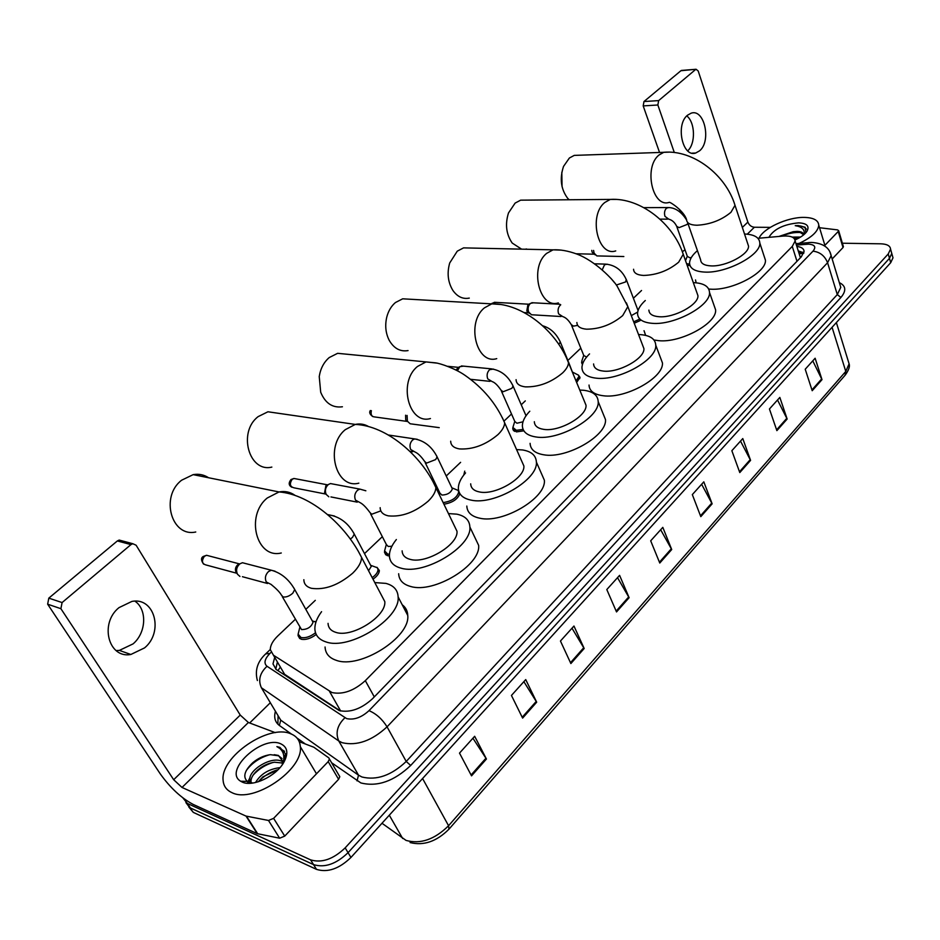 <?xml version="1.0" encoding="UTF-8"?>
<svg xmlns="http://www.w3.org/2000/svg" width="940" height="940" viewBox="0 0 940 940"><rect width="100%" height="100%" fill="white"/><g stroke="black" fill="none" stroke-linecap="round" stroke-linejoin="round"><path stroke-width="1.41" d="M389.395 555.928L387.785 555.728L384.495 552.321L384.613 551.181M523.874 430.826L516.436 431.883L512.735 428.816L512.899 427.677M582.459 364.379L581.778 361.454M690.03 265.597L687.164 265.315M316.228 634.477C310.705 638.554 305.653 640.128 301.082 639.2L298.074 635.64L298.156 634.512M295.207 619.425L277.782 635.969C272.788 640.822 270.297 645.392 270.309 649.681L273.446 655.215L332.02 692.568C342.889 694.777 353.992 690.806 365.319 680.654L792.279 246.409L795.134 240.993C794.7 237.233 790.681 235.599 783.079 236.081L757.934 238.302M801.103 257.055L800.058 256.256L800.457 257.725M280.966 668.07L284.608 674.309L340.21 710.875M641.538 290.495L633.395 298.238M580.814 348.176L568.042 360.302M525.307 400.887L521.23 404.764M511.513 413.988L504.369 420.768M460.6 462.339L446.23 475.993M382.333 536.681L364.497 553.613M315.299 600.343L305.817 609.343M685.002 249.793L682.511 251.65M376.952 567.313L379.337 570.521C379.243 573.388 377.128 576.267 373.004 579.169M459.895 493.676C457.627 499.305 452.293 502.818 443.915 504.204M578.405 375.06L580.027 377.387L576.643 382.474M640.199 320.575L634.206 323.219M274.703 657.354L272.976 663.91L276.113 669.456L339.246 710.581C350.138 712.896 361.23 708.948 372.51 698.726L801.256 256.89L804.064 251.474C803.9 248.677 801.491 247.008 796.85 246.445M842.381 243.225L880.803 243.812C886.984 244.036 890.227 245.798 890.556 249.112L888.23 253.964L345.168 847.868C333.277 859.242 321.75 863.237 310.588 859.853L187.412 803.465L182.9 797.907M249.664 722.977L270.332 702.732M892.459 255.892L893 257.818L890.697 262.695L350.949 857.456C339.14 868.83 327.661 872.802 316.51 869.371L193.299 812.383L185.897 802.584L190.362 807.93L313.549 864.612L190.362 807.93L187.412 803.465M350.949 857.456L348.059 852.674C336.214 864.048 324.711 868.031 313.549 864.612C324.711 868.031 336.214 864.048 348.059 852.674L889.463 258.336L348.059 852.674L345.168 847.868M891.238 251.556L891.778 253.471L889.463 258.336L891.778 253.471L891.238 251.556M798.248 250.91L803.865 252.837M275.761 669.209L277.418 661.995M812.771 360.843L821.995 379.643L815.133 358.234L805.216 369.232L812.207 390.711L821.995 379.643M777.521 399.994L787.144 419.04L779.836 397.42L769.437 408.971L776.875 430.637L787.144 419.04M740.509 441.083L750.578 460.377L742.776 438.569L731.849 450.707L739.792 472.573L750.578 460.377M701.616 484.276L712.144 503.828L703.813 481.832L692.322 494.605L700.805 516.648L712.144 503.828M472.914 738.229L486.438 759.015L474.665 736.29L459.507 753.105L471.539 775.852L486.438 759.015M523.862 681.653L536.681 702.192L525.73 679.585L511.442 695.447L522.616 718.101L536.681 702.192M571.99 628.214L584.175 648.506L573.964 626.028L560.452 641.021L570.874 663.546L584.175 648.506M617.521 577.654L629.118 597.699L619.589 575.362L606.805 589.556L616.523 611.94L629.118 597.699M660.667 529.737L671.712 549.536L662.806 527.364L650.692 540.817L659.774 563.037L671.712 549.536M193.299 812.383L188.822 807.037M290.542 733.717C296.582 736.067 299.837 740.368 300.318 746.642C303.655 769.59 253.307 803.876 231.933 792.643C226.47 790.152 223.52 786.016 223.097 780.212C220.301 756.794 268.652 723.894 290.542 733.717M282.646 763.033L274.445 762.234C268.452 763.139 262.977 765.642 258.018 769.754C253.4 773.808 251.05 777.65 250.968 781.258L251.321 783.22M282.74 761.764L282.035 761.4C271.601 755.725 248.971 769.872 249.805 779.389L251.45 783.208M277.946 769.778L262.942 776.84L258.23 781.786M279.967 767.627C268.758 769.061 260.615 774.031 255.551 782.515M282.024 758.568L278.628 755.807L270.462 754.667C264.163 755.466 258.288 758.122 252.825 762.657C244.518 770.589 242.673 776.84 247.314 781.387L252.754 783.043M274.21 754.691L278.404 755.431L282.717 761.236L282.27 764.737M242.379 782.139L240.687 781.246C222.968 771.059 261.849 735.092 280.59 743.728C287.663 747.018 288.697 753.293 283.716 762.54C276.055 776.193 252.813 787.227 242.379 782.139M283.762 762.457L285.419 753.751L279.909 747.382L276.877 746.618L279.721 748.369C283.986 752.035 284.949 757.334 282.611 764.243M250.075 777.415L247.901 781.763M247.784 782.104L247.455 783.279M277.136 769.919C269.874 772.257 263.588 776.205 258.288 781.775M272.988 762.457C265.303 764.866 258.735 769.014 253.271 774.913M249.911 779.554L248.278 783.314M269.451 754.785C259.64 757.722 251.908 762.975 246.28 770.542M284.562 751.295L276.877 746.618M134.937 601.165C147.357 609.484 146.323 632.738 133.081 643.877L119.38 650.398L116.09 650.562M119.004 607.628C99.229 623.302 108.464 658.811 130.836 654.487L144.584 647.883C163.959 631.974 154.665 596.841 131.917 601.412L119.004 607.628M339.164 775.559L339.798 776.722L338.6 779.319L328.201 761.611L273.611 818.352L284.738 836.107L279.65 838.21L257.231 833.651L193.17 804.405C181.232 798.036 170.222 787.802 160.141 773.702L47.646 604.185L48.809 598.134L62.087 602.564L60.9 608.697L173.677 779.718L182.019 787.462L246.022 816.084L268.499 820.467L273.611 818.352M338.6 779.319L284.738 836.107M275.291 732.648L248.383 722.496L240.241 715.082L136.112 545.223L132.81 543.72L130.965 544.601L117.347 540.947L48.809 598.134M117.347 540.947L119.18 540.077L121.8 540.782M130.965 544.601L62.087 602.564M328.201 761.611L329.423 759.027L328.8 757.875L313.854 747.241L299.226 741.672M208.586 477.743C203.921 474.7 198.787 473.666 193.158 474.641L181.643 480.199C159.964 496.567 171.468 537.515 195.755 531.993M328.06 623.361C328.26 627.814 330.821 630.799 335.745 632.338C351.948 638.166 386.469 616.393 384.812 601.612L381.029 594.433M374.802 582.589L385.882 583.388C393.684 585.456 397.761 589.956 398.125 596.9C400.64 618.508 349.621 650.68 325.957 641.902C318.848 639.6 315.147 635.24 314.865 628.801C314.794 623.502 317.038 617.792 321.574 611.682M402.214 604.761C405.728 607.381 407.572 610.93 407.748 615.418C410.451 637.273 359.926 669.362 336.262 660.315C329.141 657.941 325.416 653.511 325.064 647.002M280.649 413.623L267.935 411.779L258.147 416.62C237.597 432.083 249.006 472.844 271.848 467.086M402.132 550.852C402.32 555.235 405.093 558.09 410.416 559.429C426.454 564.035 458.438 544.577 457.005 531.264L454.008 525.072M448.451 513.581L456.781 514.157C465.159 515.907 469.518 520.184 469.882 526.999C472.068 546.481 424.821 575.21 401.38 568.254C393.66 566.268 389.665 562.085 389.395 555.728C389.372 550.687 391.698 545.294 396.363 539.525M474.254 536.153L478.636 545.341C480.986 565.046 434.163 593.704 410.733 586.501C403.025 584.422 399.007 580.168 398.666 573.741M348.094 354.345L337.624 353.322L329.223 357.564C323.853 362.206 320.528 368.527 319.236 376.541L320.693 392.238C325.275 403.248 332.513 408.089 342.419 406.773M470.693 483.83C470.881 488.119 473.831 490.833 479.518 491.961C495.356 495.545 525.143 478.002 523.885 465.981L521.524 460.682M516.577 449.59L522.534 449.954C531.405 451.4 536.023 455.442 536.388 462.081C538.303 479.682 494.299 505.555 471.14 500.139C462.891 498.447 458.638 494.487 458.356 488.26C458.368 483.477 460.776 478.366 465.559 472.902M540.911 472.35L544.366 480.211C546.422 498.036 502.782 523.85 479.659 518.187C471.422 516.401 467.145 512.37 466.816 506.061M411.344 299.308L402.684 298.814L395.435 302.539C391.287 306.076 388.396 310.917 386.775 317.074C384.812 325.51 385.647 333.277 389.254 340.397C394.013 348.505 400.287 351.901 408.054 350.585M534.343 421.707C534.543 425.879 537.645 428.417 543.649 429.345C559.253 432.071 587.136 416.126 586.031 405.246L584.163 400.722M579.769 390.065L583.658 390.276C592.964 391.416 597.817 395.2 598.192 401.627C599.885 417.583 558.689 441.083 535.859 436.947C527.14 435.561 522.652 431.836 522.37 425.773C522.417 421.226 524.884 416.373 529.784 411.215M602.752 412.836L605.477 419.534C607.287 435.69 566.421 459.143 543.637 454.772C534.931 453.291 530.418 449.485 530.09 443.339M470.764 248.031L463.561 247.878L457.263 251.168L449.708 262.977C446.853 273.129 447.91 282.282 452.904 290.46C457.428 296.793 462.891 299.343 469.283 298.098M593.587 363.945C593.798 367.975 597.041 370.36 603.327 371.077C618.673 373.074 644.899 358.493 643.912 348.599L642.431 344.757M638.542 334.558L640.634 334.64C650.327 335.486 655.368 339.011 655.756 345.215C657.26 359.714 618.532 381.217 596.077 378.15C586.936 377.058 582.236 373.579 581.954 367.716C582.024 363.404 584.551 358.798 589.545 353.898M660.28 357.188L662.43 362.887C664.028 377.586 625.593 399.042 603.186 395.74C594.068 394.565 589.345 390.993 589.028 385.048M526.659 200.114L520.643 200.161L515.12 203.087L508.493 212.957C504.968 224.249 506.202 234.283 512.194 243.049L521.594 249.147M648.894 310.094C649.093 313.984 652.466 316.193 658.999 316.721C674.074 318.108 698.831 304.678 697.95 295.665L696.787 292.387M693.32 282.646L693.873 282.658C703.895 283.222 709.113 286.488 709.512 292.458C710.863 305.676 674.297 325.487 652.219 323.325C642.725 322.526 637.837 319.283 637.555 313.619C637.637 309.542 640.222 305.171 645.298 300.506M713.918 305.03L715.622 309.883C717.056 323.289 680.76 343.053 658.74 340.68L653.958 339.986M645.627 335.369L644.041 330.715M525.166 249.229L526.541 248.971M579.31 155.218L574.246 155.394L569.381 158.002L563.542 166.392C559.523 178.483 560.875 189.069 567.584 198.187L569.135 199.762M687.516 222.31L700.617 259.757C700.841 263.505 704.307 265.55 711.051 265.891C725.856 266.76 749.321 254.317 748.522 246.069L747.594 243.284M744.515 234.001C754.338 234.459 759.438 237.468 759.814 243.025C761.036 255.104 726.385 273.458 704.718 272.083C694.907 271.543 689.854 268.546 689.561 263.106C689.666 259.228 692.286 255.081 697.433 250.628M764.079 256.068L765.43 260.192C766.723 272.459 732.319 290.766 710.699 289.179L708.725 289.05M696.152 282.822L695.53 279.944M562.061 186.661L561.814 172.302M312.103 620.564L313.032 622.209C311.269 627.086 307.427 629.542 301.529 629.577L282.282 596.618M239.923 576.432L237.468 574.234C235.775 570.286 236.598 566.808 239.923 563.8L242.45 562.731L246.163 563.695M315.523 632.749C310.271 636.78 305.406 638.354 300.953 637.485L298.133 634.148L299.778 627.497M236.457 572.789L236.069 572.225C234.906 569.652 235.364 567.266 237.421 565.058L239.571 563.953M314.383 621.587L316.075 621.634M370.478 565.011L371.253 566.491L368.551 570.709M372.898 566.127L377.363 567.748L378.009 569.605C377.915 572.249 375.977 574.928 372.193 577.63M391.898 546.222L388.255 546.493L386.399 544.589L370.572 513.78M328.812 496.778L326.156 494.37C324.664 490.551 325.416 487.249 328.401 484.488L330.492 483.571L333.488 484.135M389.43 554.271L387.68 554.071L384.589 550.887L386.34 544.471M325.945 494.146L324.594 492.666L325.863 485.827L327.484 484.934M451.752 487.578L452.352 488.835C450.871 492.76 447.393 494.839 441.941 495.063L439.979 493.241L425.186 462.586M454.396 488.859L458.156 490.433L458.708 492.055C456.981 497.765 451.799 501.279 443.139 502.595M439.227 427.641L410.169 423.776L407.408 421.226L407.079 415.421M407.608 421.578L405.704 419.781L405.587 415.221M463.772 475.064L464.736 471.128M522.993 421.79L516.929 423.235L514.838 421.52L501.431 391.146M523.11 429.404L516.365 430.32L512.888 427.453L514.779 421.379M456.018 370.031L458.356 367.47M457.428 370.771L459.86 366.671L463.514 366.142M572.742 372.205L578.476 375.154L578.899 376.458L576.032 380.982M568.418 361.724L573.036 373.709M575.691 373.768L578.476 375.154M586.595 357.094L583.775 355.485L571.614 325.452M561.062 316.522L531.464 314.759L528.668 312.056C527.552 308.496 528.163 305.594 530.501 303.35L533.509 302.809M529.396 313.337L526.788 310.964L527.892 304.865L528.762 304.325M582.882 363.146L581.766 361.242L583.728 355.355M637.684 312.068L631.304 315.617M639.658 319.154L633.666 321.821M623.831 256.538L596.853 255.915L594.104 253.142L593.587 250.428M595.102 254.834L592.141 252.226L591.765 250.381M691.276 257.619L689.69 257.736L687.328 256.362L676.918 226.975M689.643 264.163L686.576 263.658M687.539 115.197C675.261 124.656 682.581 157.838 695.694 153.032L699.56 150.846C711.604 141.282 704.436 108.406 691.147 113.176L687.539 115.197M843.321 246.409L843.016 247.537L838.221 231.475L824.357 245.892M843.016 247.537L832.159 258.982M680.619 212.522L679.514 209.35M659.527 152.421L643.195 105.903L643.971 101.544L658.646 100.604L657.859 104.998L674.309 152.515M770.283 227.363L754.362 227.245C751.342 226.916 749.168 225.201 747.864 222.075L698.197 70.97L696.07 69.266L680.913 70.723L643.971 101.544M680.913 70.723L681.935 70.394M695.553 69.548L658.646 100.604M838.221 231.475L838.644 230.664L837.552 229.889L819.539 227.727M686.788 115.902C695.248 122.47 695.764 143.644 687.704 150.858M759.085 238.208C763.068 228.314 787.438 217.07 804.076 217.399C813.406 217.598 818.305 220.183 818.764 225.154C818.153 231.452 811.62 237.526 799.153 243.378M798.248 238.396L794.23 238.56M800.586 237.045L792.161 237.08M803.712 234.788L799.729 232.145L793.195 231.698L778.931 236.445M793.195 231.698L797.167 231.381C801.256 231.499 803.442 232.638 803.712 234.812M768.885 237.338C773.82 229.078 783.737 224.261 798.636 222.862C806.978 223.274 809.74 226.117 806.92 231.381C804.687 234.565 800.716 237.421 794.993 239.959M805.897 232.709L805.181 227.245L798.178 225.53L795.24 225.671L798.048 226.246C802.842 227.68 804.875 230.417 804.147 234.436M797.966 238.384L794.418 238.784M796.098 231.639L779.319 236.41M796.204 239.418L794.864 239.594M800.904 232.544C794.559 232.109 788.143 233.332 781.669 236.199M806.344 229.078C804.299 226.611 800.598 225.483 795.24 225.671M340.656 710.981L329.494 691.37M802.572 253.295L799.2 253.917M280.39 667.083L277.876 670.62M374.285 696.893L365.319 680.654M284.608 674.309L273.446 655.215M796.979 261.296L792.279 246.409M270.967 652.454L269.956 653.406C264.575 658.999 263.6 663.288 267.019 666.272L346.625 718.607C353.969 720.205 361.43 717.549 369.009 710.652L812.994 251.168C816.331 246.997 814.863 244.659 808.623 244.153L796.427 245.082M830.114 252.566L831.148 255.645L827.576 262.73L387.057 726.832C371.887 740.802 356.941 746.102 342.184 742.706L338.764 740.967L358.528 775.183L361.947 776.992C376.646 780.623 391.404 775.441 406.221 761.459L837.293 294.584L840.771 287.382L839.89 284.468M839.338 282.646C845.977 285.854 846.505 290.801 840.912 297.463L410.686 765.466L406.221 761.459L387.057 726.832C382.204 719.088 376.188 713.695 369.009 710.652M810.08 242.473L808.471 242.591L806.626 244.224M410.686 765.466C394.024 781.258 377.41 787.086 360.866 782.938L331.609 762.751M305.288 743.951L296.97 738.018M291.482 734.093L279.356 725.445C275.056 722.178 273.74 717.455 275.432 711.263M310.588 859.853L316.51 869.371M888.23 253.964L890.697 262.695M277.887 724.2L278.076 715.693M344.898 717.772C337.331 725.151 335.286 732.883 338.764 740.967L261.391 687.751L280.743 720.158L358.528 775.183L357.012 780.882M276.677 713.354L280.743 720.158L279.356 725.445M812.994 251.168C819.939 251.991 824.803 255.845 827.576 262.73L837.293 294.584L840.912 297.463M269.956 653.406L265.691 653.876M267.019 666.272C259.851 672.981 257.971 680.137 261.391 687.751M798.765 252.531L802.889 252.202M381.981 823.264L406.08 840.419C420.486 844.39 434.656 839.502 448.568 825.731L448.944 829.198C436.642 841.488 423.681 845.941 410.075 842.569M402.684 838.515L389.301 815.203M449.156 828.962L845.095 375.248L845.777 371.429L849.102 363.839L848.139 360.713M422.577 778.52L448.568 825.731L845.777 371.429L832.076 327.296M671.336 548.76L659.434 562.214M628.719 596.912L616.158 611.106M583.752 647.719L570.486 662.712M536.246 701.405L522.205 717.255M485.957 758.204L471.093 775.007M711.792 503.053L700.488 515.825M750.238 459.625L739.498 471.763M786.827 418.288L776.605 429.839M821.689 378.902L811.948 389.912M240.241 715.082L173.677 779.718M248.383 722.496L182.019 787.462M257.231 833.651L246.022 816.084M60.9 608.697L47.646 604.185M246.503 816.237L257.713 833.803M279.65 838.21L268.499 820.467M303.855 579.698C303.949 584.022 306.464 586.889 311.387 588.299C324.735 590.226 338.506 585.197 352.664 573.212C358.469 567.548 361.43 562.285 361.559 557.432L357.87 550.476M281.272 552.99C256.55 559.183 245.093 515.672 267.277 497.988L279.027 491.949C284.914 490.833 290.249 491.973 295.043 495.368M380.16 507.671C380.254 511.936 382.98 514.662 388.314 515.86C401.709 517.164 414.998 512.265 428.182 501.173C433.199 496.285 435.761 491.749 435.878 487.566L432.94 481.55M358.845 483.148C335.709 489.505 324.418 446.253 345.332 429.639L355.273 424.422C360.008 423.423 364.426 424.128 368.551 426.537M450.683 441.201C450.789 445.36 453.703 447.934 459.413 448.921C472.808 449.684 485.651 444.914 497.953 434.609C502.312 430.356 504.545 426.431 504.651 422.812L502.324 417.666M430.438 418.547C408.782 424.962 397.796 382.051 417.524 366.447L426.008 361.912L436.947 363.122M516.084 379.654C516.201 383.685 519.268 386.093 525.307 386.869C538.667 387.174 551.098 382.533 562.602 372.921C566.421 369.209 568.383 365.789 568.477 362.652L566.632 358.257M496.743 358.634C476.474 365.026 465.864 322.502 484.464 307.838L491.761 303.867L500.785 304.49M576.89 322.49C577.019 326.392 580.239 328.624 586.56 329.188C599.849 329.106 611.893 324.57 622.691 315.593L627.861 306.605L626.404 302.868M558.348 302.892C539.337 309.225 529.161 267.125 546.716 253.33L553.037 249.84L560.499 250.087M633.572 269.251C633.713 273.011 637.061 275.079 643.63 275.443C656.849 275.021 668.528 270.591 678.668 262.178L683.239 254.27L682.099 251.097M615.735 250.91C597.899 257.137 588.182 215.507 604.761 202.5L610.272 199.421L616.476 199.433M748.522 246.069L735.01 205.308C725.891 175.04 693.391 149.625 663.852 152.268L659.011 155.006C643.336 167.261 652.583 208.41 669.339 202.312C670.455 202.076 683.827 210.83 686.553 219.549C686.705 223.156 690.172 225.059 696.951 225.236C710.064 224.507 721.391 220.195 730.956 212.299L735.01 205.308L734.105 202.605M574.246 155.394L669.033 152.139M236.774 573.247L206.589 565.128C202.018 564.059 201.266 561.133 204.333 556.374L206.565 555.293L209.232 555.986M203.158 556.551L204.333 556.374M293.844 587.947L294.737 589.556L292.81 593.175C289.473 596.136 286.218 597.394 283.034 596.935L281.365 595.008C278.17 589.509 269.851 583.67 271.272 584.504L266.279 581.989C264.634 578.147 265.374 574.657 268.511 571.543L271.308 570.228L275.056 571.215M353.499 532.651L354.262 534.085L352.547 537.304L350.385 539.031M371.253 566.491L354.262 534.085C348.74 523.909 341.067 517.658 331.244 515.332L334.522 516.048M325.91 494.099L294.291 487.884C289.978 486.838 289.25 484.006 292.093 479.388L293.938 478.472L296.1 478.883M290.86 479.659L292.093 479.388M380.829 510.878L371.7 514.251L369.866 512.418C366.165 507.377 362.981 504.157 360.29 502.747L355.508 500.151C354.039 496.379 354.732 493.065 357.599 490.198L359.879 489.106L365.848 490.786M436.512 455.653L437.1 456.875L435.666 459.578L426.525 463.126L424.586 461.364C421.167 456.476 418.077 453.409 415.327 452.175L410.698 449.531C409.335 445.807 410.005 442.599 412.695 439.897L414.704 438.921L417.36 439.344M407.537 421.473L374.79 416.961C371.676 416.737 370.536 414.634 371.37 410.651M512.617 385.024L513.064 386.046L511.842 388.338L503.053 391.769L500.985 390.123C497.683 385.247 494.734 382.392 492.125 381.581L487.731 378.879C486.509 375.236 487.143 372.158 489.623 369.667L493.43 369.079M559.911 341.079L560.299 341.995L558.842 344.381M492.63 303.667L495.674 302.374M491.926 303.385L493.277 302.927M577.689 325.369L573.459 326.121L571.262 324.606C568.512 320.094 565.68 317.438 562.766 316.615L558.619 313.866C557.514 310.294 558.113 307.356 560.404 305.054L560.745 304.807M626.263 279.415L625.605 281.941L616.299 285.043M602.305 269.686L604.526 264.763L607.275 264.187M687.822 223.191L687.034 224.496L679.056 227.645L676.694 226.34C674.826 222.451 672.159 220.054 668.716 219.149L664.956 216.329C664.039 212.887 664.58 210.137 666.589 208.104L668.869 207.564M747.864 222.075L742.341 227.433M754.362 227.245L747.277 234.178M657.859 104.998L643.195 105.903M384.495 552.321L385.799 554.847M512.735 428.816L513.569 430.708M581.578 362.57L582.224 364.144M298.074 635.64L299.754 638.601M803.712 253.283L799.082 253.542M800.41 257.772L795.134 240.993M839.855 284.35L831.148 255.645C829.527 247.549 822.935 243.143 811.373 242.426L795.968 243.648M890.556 249.112L893 257.818M270.297 649.493L266.126 653.476C257.548 661.302 254.634 670.314 257.384 680.536M275.702 668.563L272.976 663.91M836.365 322.561L849.102 363.839C850.066 366.33 848.832 370.019 845.389 374.919M300.318 746.642L316.486 773.796M249.805 779.389L250.968 781.258M247.314 781.387L240.687 781.246M119.38 650.398L130.836 654.487M132.81 543.72L119.18 540.077M329.423 759.027L339.798 776.722M384.812 601.612L361.559 557.432C345.944 525.577 310.717 494.346 279.027 491.949L193.158 474.641M398.125 596.9L407.748 615.418M457.005 531.264L435.878 487.566C421.649 455.806 386.669 425.656 355.273 424.422L267.935 411.779M469.882 526.999L478.636 545.341M523.885 465.981L504.651 422.812C496.308 403.683 483.019 387.809 464.806 375.189C455.277 368.539 440.413 363.439 435.572 362.852L337.624 353.322M536.388 462.081L544.366 480.211M586.031 405.246L568.477 362.652C556.597 331.338 522.44 303.221 491.761 303.867L402.684 298.814M598.192 401.627L605.477 419.534M643.912 348.599L627.861 306.605L617.227 286.336C613.714 280.167 595.408 260.921 576.655 253.976C567.913 250.827 560.04 249.441 553.037 249.84L463.561 247.878M655.756 345.215L662.43 362.887M697.95 295.665L683.239 254.27C673.298 223.626 640.199 197.353 610.272 199.421L520.643 200.161M709.512 292.458L715.622 309.883M759.814 243.025L765.43 260.192M203.604 564.141C200.96 560.393 200.855 557.82 203.299 556.433L206.565 555.293L239.63 563.929M313.032 622.209L294.737 589.556C288.933 579.334 281.119 572.883 271.308 570.228L242.45 562.731M267.512 583.493L242.438 576.714M312.609 621.011L315.934 622.092M237.844 564.717L239.923 563.8M299.707 636.92L300.988 639.165M370.865 565.387L377.363 567.748M378.009 569.605L379.184 571.849M331.244 515.332L327.473 514.544M291.846 487.272C288.651 485.475 288.38 482.89 291.012 479.529L293.938 478.472L327.637 484.864M357.259 502.148L330.939 496.931M359.879 489.106L330.492 483.571M326.215 485.545L328.401 484.488M385.811 553.249L386.963 555.481M452.352 488.835L437.1 456.875C431.977 446.782 424.504 440.789 414.704 438.921L388.361 435.009M412.707 451.764L409.793 451.306M452.034 487.872L458.156 490.433M458.708 492.055L459.766 494.287M439.92 493.112L439.38 494.816M372.816 416.596C369.808 414.446 368.985 412.413 370.337 410.51M526.036 415.762L513.064 386.046C508.293 376.059 501.032 370.337 491.279 368.844L461.423 365.942M490.01 381.358L470.588 379.314M447.745 366.318L458.532 367.376M457.522 367.916L459.86 366.671M513.675 429.216L514.638 431.401M567.302 358.998L560.299 341.995C556.198 333.383 550.323 327.978 542.674 325.781M578.899 376.458L579.792 378.62M491.491 303.843L494.452 302.304L528.938 304.219M559.876 304.243L531.817 302.715M528.104 304.689L530.501 303.35M582.365 362.723L582.718 363.592M524.156 312.573L528.562 312.844M614.607 282.799L611.012 278.428M638.06 310.541L626.545 280.179C622.303 270.438 615.383 265.08 605.771 264.128L594.903 263.811M576.103 253.765L593.974 254.188M667.506 219.149L659.892 219.126M643.841 207.646L667.635 207.564C674.873 207.376 681.183 211.5 686.564 219.948M687.281 256.221L685.507 260.674M692.099 153.161L695.694 153.032M696.07 69.266L681.43 70.441M838.644 230.664L843.415 246.726M818.764 225.154L824.897 245.34"/></g></svg>
